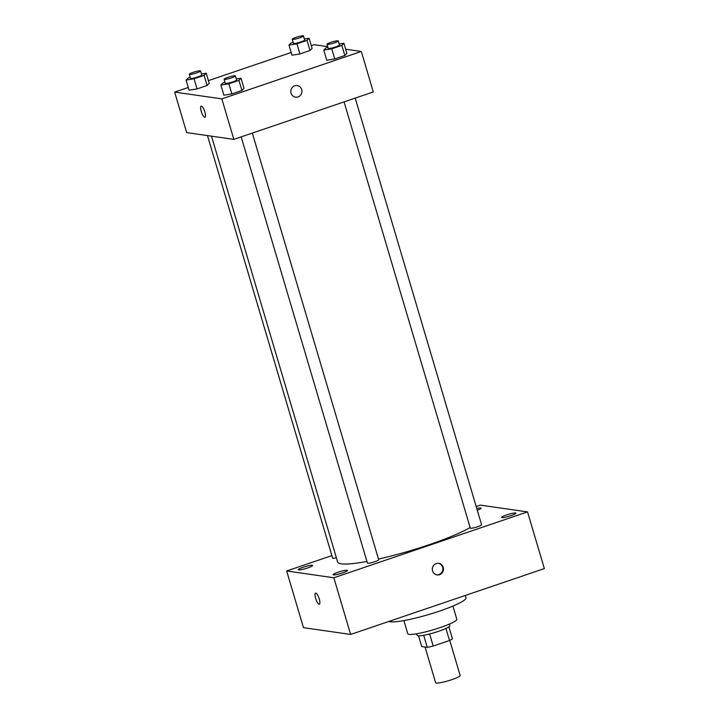 <?xml version="1.0" encoding="UTF-8"?>
<svg xmlns="http://www.w3.org/2000/svg" width="719" height="719" viewBox="0 0 719 719"><rect width="100%" height="100%" fill="white"/><g stroke="black" fill="none" stroke-linecap="round" stroke-linejoin="round"><path stroke-width="1.08" d="M425.046 647.019L435.624 682.726A12.789 1.726 -16.5 0 0 436.262 683.05A12.789 1.726 -16.5 0 0 450.112 680.219A12.789 1.726 -16.5 0 0 460.142 675.465L449.743 640.377M445.933 628.46L449.501 640.503A16.501 2.229 -16.5 0 0 452.44 638.778L448.899 626.842M449.501 640.503L433.198 646.048A16.501 2.229 -16.5 0 1 427.257 647.334L421.738 646.543L418.566 635.83M429.62 633.969L433.198 646.048M423.689 635.281L427.257 647.334M449.366 624.092L449.833 625.674A17.049 2.301 163.5 0 1 438.734 631.264A17.049 2.301 163.5 0 1 417.146 635.353L416.678 633.781M452.916 606.063L456.808 619.203A25.569 3.46 163.5 0 1 440.154 627.597A25.569 3.46 163.5 0 1 407.772 633.727L403.88 620.587M465.328 595.449L466.011 597.759A40.489 5.473 163.5 0 1 439.642 611.051A40.489 5.473 163.5 0 1 389.006 621.396M476.194 506.536L480.364 505.124L527.539 511.901L544.337 568.585L350.638 634.446L303.463 627.66L286.665 570.976L331.881 555.607M477.29 510.256A7.469 1.007 -16.5 0 0 481.119 508.171A7.469 1.007 -16.5 0 0 476.778 508.504M303.148 567.255A7.469 1.007 -16.5 0 0 298.286 569.709A7.469 1.007 -16.5 0 0 305.728 568.558A7.469 1.007 -16.5 0 0 312.603 565.467A7.469 1.007 -16.5 0 0 303.148 567.255M337.957 572.261A7.469 1.007 -16.5 0 0 333.095 574.715A7.469 1.007 -16.5 0 0 340.536 573.555A7.469 1.007 -16.5 0 0 347.412 570.473A7.469 1.007 -16.5 0 0 337.957 572.261M506.473 514.966A7.469 1.007 -16.5 0 0 501.61 517.41A7.469 1.007 -16.5 0 0 509.052 516.26A7.469 1.007 -16.5 0 0 515.927 513.177A7.469 1.007 -16.5 0 0 506.473 514.966M527.539 511.901L333.85 577.761L350.638 634.446M443.219 567.309A5.86 5.572 98.2 0 0 432.38 568.334A5.86 5.572 98.2 0 0 437.062 574.921A5.86 5.572 98.2 0 0 443.219 567.309M436.73 574.867A5.86 5.572 98.2 0 0 438.392 563.283M333.85 577.761L286.665 570.976M315.803 593.094A5.86 1.636 71.2 0 1 319.137 598.532A5.86 1.636 71.2 0 1 319.344 604.212A5.86 1.636 71.2 0 1 315.902 599.188A5.86 1.636 71.2 0 1 315.569 593.112A5.86 1.636 71.2 0 1 315.803 593.094M319.344 604.212A5.86 1.636 71.2 0 1 315.902 599.188A5.86 1.636 71.2 0 1 315.569 593.112M241.171 136.88L367.427 563.103A5.878 0.791 -16.5 0 0 367.715 563.256A5.878 0.791 -16.5 0 0 374.096 561.952A5.878 0.791 -16.5 0 0 378.706 559.759L252.315 133.087M344.059 101.891L470.316 528.123A5.878 0.791 -16.5 0 0 470.612 528.267A5.878 0.791 -16.5 0 0 476.985 526.964A5.878 0.791 -16.5 0 0 481.595 524.78L355.204 98.108M207.458 135.576L332.618 558.106A5.878 0.791 -16.5 0 0 336.375 557.755M211.494 136.161L337.642 562.015A72.448 9.796 -16.5 0 0 341.246 563.831A72.448 9.796 -16.5 0 0 366.933 561.44M378.491 559.049A72.448 9.796 -16.5 0 0 470.118 527.458M345.668 49.216L361.306 51.462L373.296 91.951L233.837 139.369L186.661 132.593L174.663 92.104L188.27 87.475M361.306 51.462L221.847 98.88L233.837 139.369M291.051 93.182A5.86 5.572 -81.8 0 1 297.208 85.57A5.86 5.572 -81.8 0 1 301.89 92.158A5.86 5.572 -81.8 0 1 291.051 93.182M312.091 48.371L310.006 50.501L299.94 53.925L291.959 55.21L299.94 53.925L310.006 50.501L312.091 48.371L309.098 38.251L307.013 40.381L296.947 43.805L288.966 45.09L291.051 42.96L293.073 42.268M244.011 88.356L241.926 90.486L231.86 93.91L223.879 95.196L231.86 93.91L241.926 90.486L244.011 88.356L241.009 78.236L238.933 80.366L228.867 83.79L220.886 85.076L222.971 82.946L224.993 82.254M311.291 45.648L314.131 44.686L327.693 46.636M208.393 80.636L291.159 52.496M221.847 98.88L174.663 92.104M346.9 53.368L344.814 55.507L334.757 58.931L326.768 60.216L334.757 58.931L344.814 55.507L346.9 53.368L343.907 43.248L341.822 45.387L331.756 48.811L323.775 50.096L325.86 47.957L327.882 47.274M209.202 83.35L207.117 85.489L197.051 88.913L189.07 90.199L197.051 88.913L207.117 85.489L209.202 83.35L206.2 73.23L204.124 75.369L194.058 78.784L186.077 80.079L188.162 77.94L190.184 77.248M201.401 106.124A5.86 1.636 71.2 0 1 204.735 111.553A5.86 1.636 71.2 0 1 204.942 117.233A5.86 1.636 71.2 0 1 201.5 112.218A5.86 1.636 71.2 0 1 201.167 106.142A5.86 1.636 71.2 0 1 201.401 106.124M204.942 117.233A5.86 1.636 71.2 0 1 201.509 112.218A5.86 1.636 71.2 0 1 201.167 106.142M297.208 85.57A5.86 5.572 -81.8 0 1 301.89 92.158A5.86 5.572 -81.8 0 1 295.536 97.173M201.482 73.994L206.2 73.23M189.304 74.273L190.499 78.326A5.878 0.791 -16.5 0 0 190.796 78.47A5.878 0.791 -16.5 0 0 197.168 77.167A5.878 0.791 -16.5 0 0 201.778 74.983L200.583 70.929A5.878 0.791 -16.5 0 0 194.714 71.846A5.878 0.791 -16.5 0 0 189.304 74.273A5.878 0.791 -16.5 0 0 189.591 74.425A5.878 0.791 -16.5 0 0 195.963 73.122A5.878 0.791 -16.5 0 0 200.583 70.929M204.124 75.369L207.117 85.489M194.058 78.784L197.051 88.913M186.077 80.079L189.07 90.199M304.38 39.006L309.098 38.251M292.193 39.293L293.388 43.338A5.878 0.791 -16.5 0 0 293.685 43.491A5.878 0.791 -16.5 0 0 300.057 42.187A5.878 0.791 -16.5 0 0 304.667 39.994L303.472 35.95A5.878 0.791 -16.5 0 0 297.603 36.858A5.878 0.791 -16.5 0 0 292.193 39.293A5.878 0.791 -16.5 0 0 292.48 39.437A5.878 0.791 -16.5 0 0 298.861 38.134A5.878 0.791 -16.5 0 0 303.472 35.95M307.013 40.381L310.006 50.501M296.947 43.805L299.94 53.925M288.966 45.09L291.959 55.21M236.29 78.991L241.009 78.236M224.112 79.279L225.308 83.323A5.878 0.791 -16.5 0 0 225.604 83.476A5.878 0.791 -16.5 0 0 231.976 82.173A5.878 0.791 -16.5 0 0 236.587 79.989L235.392 75.935A5.878 0.791 -16.5 0 0 229.523 76.843A5.878 0.791 -16.5 0 0 224.112 79.279A5.878 0.791 -16.5 0 0 224.4 79.423A5.878 0.791 -16.5 0 0 230.772 78.119A5.878 0.791 -16.5 0 0 235.392 75.935M238.933 80.366L241.926 90.486M228.867 83.79L231.86 93.91M220.886 85.076L223.879 95.196M339.188 44.012L343.907 43.248M327.001 44.29L328.197 48.344A5.878 0.791 -16.5 0 0 328.493 48.488A5.878 0.791 -16.5 0 0 334.865 47.184A5.878 0.791 -16.5 0 0 339.476 45L338.281 40.956A5.878 0.791 -16.5 0 0 332.412 41.864A5.878 0.791 -16.5 0 0 327.001 44.29A5.878 0.791 -16.5 0 0 327.289 44.443A5.878 0.791 -16.5 0 0 333.67 43.14A5.878 0.791 -16.5 0 0 338.281 40.956M341.822 45.387L344.814 55.507M331.756 48.811L334.757 58.931M323.775 50.096L326.768 60.216"/></g></svg>
